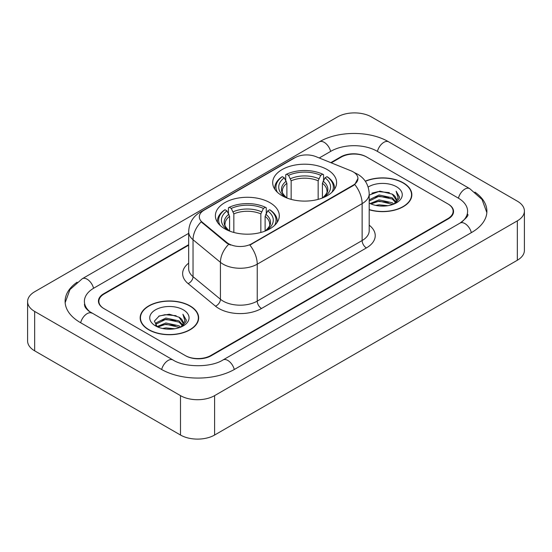 <?xml version="1.0" encoding="UTF-8"?>
<svg xmlns="http://www.w3.org/2000/svg" width="552" height="552" viewBox="0 0 552 552"><rect width="100%" height="100%" fill="white"/><g stroke="black" fill="none" stroke-linecap="round" stroke-linejoin="round"><path stroke-width="0.83" d="M269.949 202.687A31.961 18.451 0 0 0 235.117 198.685A31.961 18.451 0 0 0 215.39 215.735A31.961 18.451 0 0 0 224.747 228.783A31.961 18.451 0 0 0 259.578 232.785A31.961 18.451 0 0 0 279.305 215.735A31.961 18.451 0 0 0 269.949 202.687M327.253 169.602A31.961 18.451 0 0 0 292.422 165.6A31.961 18.451 0 0 0 272.695 182.65A31.961 18.451 0 0 0 282.051 195.698A31.961 18.451 0 0 0 316.882 199.7A31.961 18.451 0 0 0 336.61 182.65A31.961 18.451 0 0 0 327.253 169.602M353.176 171.865A16.284 9.398 0 0 0 351.003 170.816L315.889 156.623A16.284 9.398 0 0 0 295.044 157.672L204.088 210.188A16.284 9.398 0 0 0 199.32 216.832A16.284 9.398 0 0 0 202.26 222.221L226.844 242.494A16.284 9.398 0 0 0 251.698 243.749L353.176 185.161A16.284 9.398 0 0 0 357.944 178.517A16.284 9.398 0 0 0 353.176 171.865M188.667 245.185L104.162 293.968A18.092 10.447 0 0 0 98.87 301.357A18.092 10.447 0 0 0 104.162 308.74L185.182 355.516A18.092 10.447 0 0 0 210.76 355.516L447.838 218.64A18.092 10.447 0 0 0 453.13 211.257A18.092 10.447 0 0 0 447.838 203.874L366.818 157.099A18.092 10.447 0 0 0 341.239 157.099L331.283 162.847M461.589 222.145A32.561 18.802 0 0 0 467.606 211.257A32.561 18.802 0 0 0 458.07 197.961L377.05 151.193A32.561 18.802 0 0 0 331.007 151.193L319.249 157.975M188.667 233.365L93.93 288.061A32.561 18.802 0 0 0 84.394 301.357A32.561 18.802 0 0 0 90.411 312.239M180.49 395.639A24.122 13.924 0 0 0 214.597 395.639L517.334 220.855A24.122 13.924 0 0 0 524.4 211.009A24.122 13.924 0 0 0 517.334 201.163L371.51 116.969A24.122 13.924 0 0 0 337.403 116.969L34.666 291.753A24.122 13.924 0 0 0 27.6 301.599A24.122 13.924 0 0 0 34.666 311.445L180.49 395.639L180.49 435.031A24.122 13.924 0 0 0 214.597 435.031L517.334 260.247A24.122 13.924 0 0 0 524.4 250.401L524.4 211.009M27.6 301.599L27.6 340.991A24.122 13.924 0 0 0 34.666 350.837L180.49 435.031M77.094 282.21A51.86 29.939 0 0 0 65.101 301.357A51.86 29.939 0 0 0 80.288 322.527L161.301 369.302A51.86 29.939 0 0 0 234.641 369.302L471.712 232.427A51.86 29.939 0 0 0 486.898 211.257A51.86 29.939 0 0 0 474.906 192.11M369.198 209.767A29.249 16.884 0 0 0 411.84 194.759A29.249 16.884 0 0 0 403.277 182.822A29.249 16.884 0 0 0 365.258 181.166M190.081 305.911A29.249 16.884 0 0 0 158.21 302.248A29.249 16.884 0 0 0 140.16 317.848A29.249 16.884 0 0 0 148.723 329.785A29.249 16.884 0 0 0 180.594 333.449A29.249 16.884 0 0 0 198.651 317.848A29.249 16.884 0 0 0 190.081 305.911M140.456 319.366A29.249 16.884 0 0 0 140.36 319.822M357.944 178.517L354.757 184.499L353.176 185.644L249.863 245.06A21.107 12.185 60 0 1 257.239 264.18A24.122 13.924 180 0 1 223.125 264.18A24.122 13.924 180 0 1 220.427 262.324L193.034 239.734A24.122 13.924 180 0 1 188.667 231.75L188.667 268.672A24.122 13.924 0 0 0 193.034 276.662L220.427 299.253A24.122 13.924 0 0 0 223.125 301.109A24.122 13.924 0 0 0 257.239 301.109L362.133 240.548A24.122 13.924 0 0 0 369.198 230.702L369.198 193.78A24.122 13.924 180 0 1 362.133 203.626A21.107 12.185 -120 0 0 354.757 184.499M230.501 245.06L226.844 243.211L201.169 221.828A21.107 14.117 129.5 0 0 193.034 239.734L193.034 276.662A6.031 4.036 -50.5 0 1 188.094 283.583A30.153 17.409 180 0 1 188.667 263.152M188.667 244.688L103.741 293.726A18.092 10.447 0 0 0 98.442 301.109A18.092 10.447 0 0 0 103.741 308.492L185.603 355.757A18.092 10.447 0 0 0 211.188 355.757L448.258 218.889A18.092 10.447 0 0 0 453.558 211.506A18.092 10.447 0 0 0 448.258 204.116L366.397 156.851A18.092 10.447 0 0 0 340.812 156.851L330.786 162.64M198.451 319.822A29.249 16.884 0 0 0 198.347 319.366M411.64 196.733A29.249 16.884 0 0 0 411.544 196.284M369.198 209.574A28.945 16.712 0 0 0 411.544 194.759A28.945 16.712 0 0 0 403.063 182.947A28.945 16.712 0 0 0 365.376 181.332M375.739 205.399L379.072 204.806L387.932 205.689M379.638 205.986L383.978 206.089M370.192 203.522L379.072 199.879L392.237 202.736L393.9 204.047M371.041 203.943L379.072 201.107L392.9 204.433M369.198 200.245L369.433 199.7L379.072 194.959L392.237 197.816L395.756 201.735M369.198 201.473L369.433 200.935L379.072 196.188L392.237 199.044L395.439 202.322M393.976 204.019A13.634 7.873 0 0 0 396.226 199.686A13.634 7.873 0 0 0 392.237 194.125L396.219 199.983M369.198 203.067A19.658 11.35 0 0 0 396.502 202.791A19.658 11.35 0 0 0 396.502 186.735A19.658 11.35 0 0 0 368.149 187.059M392.237 194.125L379.873 191.137L369.198 195.097M395.308 203.426L399.358 198.237L399.489 197.023L396.115 191.165L398.089 197.713L394.19 203.929M396.115 191.165L399.489 197.257M371.91 193.138L378.223 191.599L389.339 192.607M374.152 197.299L378.223 196.519L388.932 197.409M374.152 202.218L378.223 201.445L388.932 202.336M148.936 329.668A28.945 16.712 0 0 0 180.476 333.291A28.945 16.712 0 0 0 198.347 317.848A28.945 16.712 0 0 0 189.867 306.036A28.945 16.712 0 0 0 158.327 302.413A28.945 16.712 0 0 0 140.456 317.848A28.945 16.712 0 0 0 148.936 329.668M162.55 328.488L165.876 327.888L174.736 328.771M166.442 329.068L170.789 329.171M157.003 326.605L165.876 322.968L179.041 325.825L180.711 327.136M157.844 327.032L165.876 324.197L179.704 327.515M155.899 325.59L156.237 322.789L165.876 318.042L179.041 320.898L182.567 324.824M155.823 325.238L156.237 324.017L165.876 319.277L179.041 322.133L182.25 325.404M180.78 327.108A13.634 7.873 0 0 0 183.036 322.775A13.634 7.873 0 0 0 179.041 317.207L183.022 323.072M183.305 309.824A19.658 11.35 0 0 0 155.498 309.824A19.658 11.35 0 0 0 155.498 325.873A19.658 11.35 0 0 0 183.305 325.873A19.658 11.35 0 0 0 183.305 309.824M179.041 317.207L169.326 314.226L159.266 315.958L154.408 321.112L157.168 326.736M182.112 326.508L186.169 321.326L186.3 320.105L182.919 314.254L184.892 320.802L181.001 327.019M182.919 314.254L186.293 320.346M158.714 316.227L165.027 314.681L176.143 315.696M160.956 320.381L165.027 319.608L175.736 320.498M160.956 325.307L165.027 324.528L175.736 325.418M286.888 197.989L286.888 183.264L284.308 177.799A25.93 14.973 0 0 0 284.308 196.367L283.825 196.643M285.743 180.269L285.743 174.687L286.598 174.197A28.704 16.574 0 0 1 322.706 174.197L320.733 175.336A25.93 14.973 0 0 0 288.572 175.336L291.152 180.801L291.152 199.375M318.152 199.375L318.152 180.801L320.733 175.336M277.408 192.296A28.704 16.574 0 0 1 282.334 176.661L281.479 177.151A29.912 17.271 0 0 0 274.744 188.066A29.912 17.271 0 0 0 274.813 189.26M322.706 174.197L323.562 174.687L323.562 180.269M282.334 176.661L284.308 177.799M288.572 175.336L286.598 174.197M284.308 196.367L286.681 197.906M334.491 189.26A29.912 17.271 0 0 0 334.56 188.066A29.912 17.271 0 0 0 327.826 177.151L326.97 176.661A28.704 16.574 0 0 1 331.897 192.296M325.48 196.643L324.997 196.367A25.93 14.973 0 0 0 324.997 177.799L326.97 176.661M322.63 197.906L324.997 196.367M324.997 177.799L322.416 183.264L322.416 197.989M229.584 231.074L229.584 216.349L227.003 210.885A25.93 14.973 0 0 0 227.003 229.453L226.52 229.729M228.438 213.355L228.438 207.773L229.294 207.283A28.704 16.574 0 0 1 265.402 207.283L263.428 208.421A25.93 14.973 0 0 0 231.267 208.421L233.848 213.886L233.848 232.461M260.848 232.461L260.848 213.886L263.428 208.421M220.103 225.382A28.704 16.574 0 0 1 225.03 209.746L224.174 210.236A29.912 17.271 0 0 0 217.44 221.152A29.912 17.271 0 0 0 217.509 222.346M265.402 207.283L266.257 207.773L266.257 213.355M225.03 209.746L227.003 210.885M231.267 208.421L229.294 207.283M227.003 229.453L229.37 230.991M277.187 222.346A29.912 17.271 0 0 0 277.256 221.152A29.912 17.271 0 0 0 270.521 210.236L269.666 209.746A28.704 16.574 0 0 1 274.592 225.382M268.175 229.729L267.692 229.453A25.93 14.973 0 0 0 267.692 210.885L269.666 209.746M265.319 230.991L267.692 229.453M267.692 210.885L265.112 216.349L265.112 231.074M202.26 222.221L202.26 222.939M226.844 242.494L226.844 243.211M251.698 243.749L251.698 244.232M353.176 185.161L353.176 185.644M234.276 369.509A9.646 5.568 -120 0 0 222.994 359.959C211.133 367.632 184.81 367.632 172.948 359.959L89.086 311.3C86.657 309.286 85.222 307.595 84.794 306.229L84.394 304.311M161.667 369.509A9.646 5.568 -60 0 1 172.948 359.959M80.654 322.734A9.646 5.568 -60 0 1 91.936 313.184M65.15 302.717L69.952 289.593L82.289 278.725A9.646 5.568 60 0 1 93.571 288.275M82.289 278.725L319.36 141.85A9.646 5.568 60 0 1 330.641 151.4M319.36 141.85C338.176 130.658 369.881 130.658 388.698 141.85A9.646 5.568 120 0 0 377.416 151.4M388.698 141.85L469.711 188.625A9.646 5.568 120 0 0 458.429 198.175M471.346 232.633A9.646 5.568 -120 0 0 460.064 223.084L222.994 359.959M214.597 435.031L214.597 395.639M34.666 350.837L34.666 311.445M517.334 260.247L517.334 220.855M261.503 308.492A6.031 3.484 60 0 1 257.239 301.109L257.239 264.18L362.133 203.626L362.133 240.548A6.031 3.484 60 0 0 366.397 247.938L261.503 308.492A30.153 17.409 180 0 1 218.861 308.492A30.153 17.409 180 0 1 215.487 306.167L188.094 283.583M369.198 193.78C368.784 185.106 364.976 178.6 357.758 174.266L354.715 172.783A21.107 9.881 112 0 0 354.432 172.679M202.294 211.416A21.107 12.185 -120 0 0 200.107 212.237C192.889 216.57 189.081 223.077 188.667 231.75M200.107 212.237L293.271 158.452A21.107 12.185 60 0 1 294.865 157.775M228.645 244.329A21.107 14.117 129.5 0 0 220.427 262.324L220.427 299.253A6.031 4.036 -50.5 0 1 215.487 306.167M369.198 225.181A30.153 17.409 180 0 1 366.397 247.938M286.888 183.264A22.308 12.882 0 0 0 282.341 191.054C281.734 192.193 283.072 194.359 286.371 197.547M318.152 180.801A22.308 12.882 0 0 0 291.152 180.801M286.26 181.159A23.191 13.393 0 0 0 286.26 197.471M318.78 178.696A23.191 13.393 0 0 0 290.524 178.696M323.044 197.471A23.191 13.393 0 0 0 323.044 181.159M322.941 197.547C326.232 194.366 327.571 192.2 326.963 191.054A22.308 12.882 0 0 0 322.416 183.264M229.584 216.349A22.308 12.882 0 0 0 225.037 224.14C224.422 225.278 225.768 227.445 229.059 230.632M260.848 213.886A22.308 12.882 0 0 0 233.848 213.886M228.956 214.245A23.191 13.393 0 0 0 228.956 230.557M261.475 211.782A23.191 13.393 0 0 0 233.22 211.782M265.74 230.557A23.191 13.393 0 0 0 265.74 214.245M265.629 230.632C268.921 227.452 270.266 225.285 269.659 224.14A22.308 12.882 0 0 0 265.112 216.349M486.85 212.617L482.048 199.493L469.711 188.625M467.606 214.21C468.952 215.19 466.433 218.143 460.064 223.084M293.271 158.452L297.135 156.651M411.544 197.181L411.544 194.759M198.347 320.27L198.347 317.848M155.774 325.445L155.774 324.624M140.456 320.27L140.456 317.848M274.744 189.15L274.744 188.066M334.56 189.15L334.56 188.066M217.44 222.235L217.44 221.152M277.256 222.235L277.256 221.152"/></g></svg>
